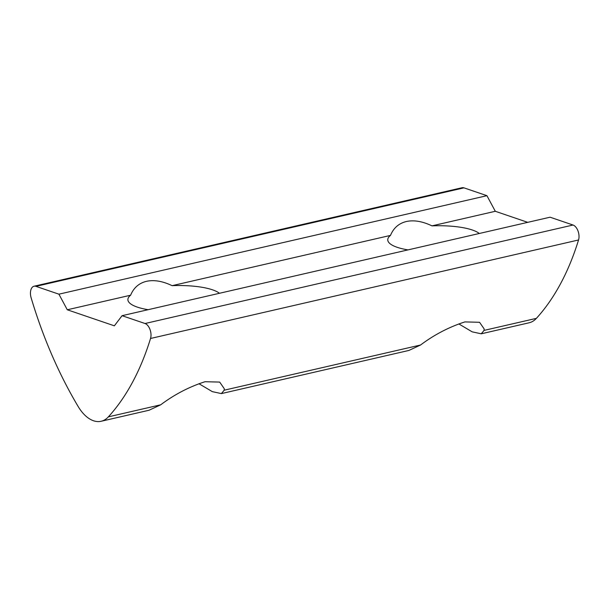 <?xml version="1.0" encoding="UTF-8"?>
<svg xmlns="http://www.w3.org/2000/svg" width="609" height="609" viewBox="0 0 609 609"><rect width="100%" height="100%" fill="white"/><g stroke="black" fill="none" stroke-linecap="round" stroke-linejoin="round"><path stroke-width="0.91" d="M101.14 421.268A38.245 21.878 77 0 1 78.188 406.561A305.984 175.042 77 0 1 31.128 297.786A9.561 5.473 77 0 1 30.45 293.591A9.561 5.473 77 0 1 34.043 286.222A9.561 5.473 77 0 1 35.954 286.352L58.913 294.177L67.287 309.783L114.363 325.823L122.066 315.69L145.026 323.516A9.561 5.473 77 0 1 150.537 338.475A305.984 175.042 77 0 1 108.379 416.853A38.245 21.878 77 0 1 101.14 421.268L149.045 410.245L160.7 404.81C174.387 394.533 189.171 386.829 205.058 381.714L219.689 382.087L224.295 388.732L224.211 390.194L221.379 393.597L408.905 350.441L420.56 345.014C434.247 334.729 449.039 327.025 464.918 321.91L479.557 322.283L484.163 328.929L484.071 330.398L481.239 333.801L472.158 331.836L458.821 323.919M407.992 249.896A47.015 12.88 178.5 0 1 387.758 239.885A47.015 12.88 178.5 0 1 390.483 235.409C393.566 227.964 398.849 223.336 406.34 221.524C413.907 219.872 422.448 221.318 431.971 225.863A47.015 12.88 178.5 0 1 479.321 233.483M148.124 309.699A47.015 12.88 178.5 0 1 127.898 299.689A47.015 12.88 178.5 0 1 130.615 295.213C133.706 287.76 138.989 283.139 146.472 281.328C154.039 279.668 162.588 281.114 172.103 285.667A47.015 12.88 178.5 0 1 219.461 293.279M484.071 330.398L536.392 318.355A305.984 175.042 -103 0 0 578.55 239.976A9.561 5.473 -103 0 0 573.039 225.026L145.026 323.516M35.954 286.352L463.959 187.854L486.926 195.679L495.3 211.285L527.729 222.338M122.066 315.69L550.072 217.2L573.039 225.026M536.392 318.355A38.245 21.878 77 0 1 529.145 322.778L481.239 333.801M463.959 187.854A9.561 5.473 -103 0 0 462.056 187.732L34.043 286.222M221.379 393.597L212.297 391.633L198.96 383.716M67.287 309.783L130.615 295.213M486.926 195.679L58.913 294.177M431.971 225.863L495.3 211.285M172.103 285.667L390.483 235.409M108.379 416.853L160.7 404.81M224.211 390.194L420.56 345.014M578.55 239.976L150.537 338.475"/></g></svg>
